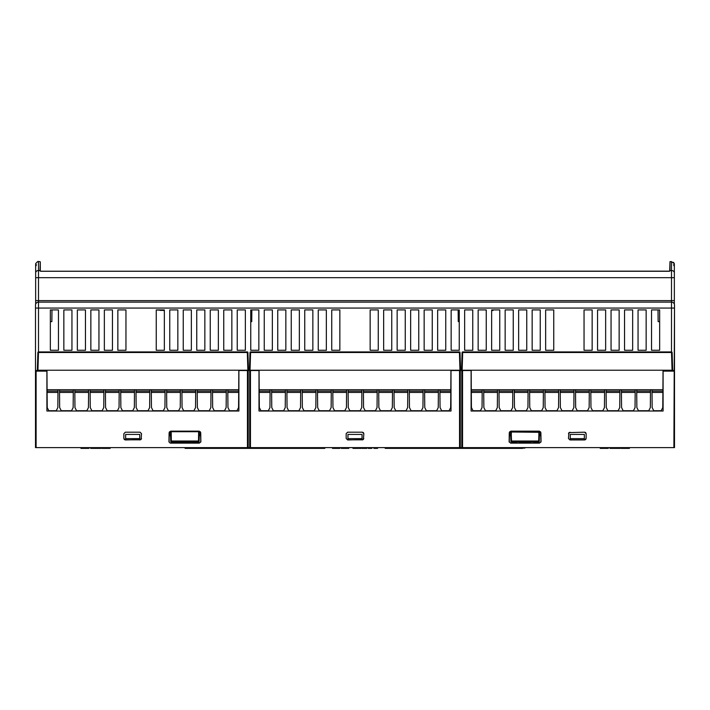 <?xml version="1.0" encoding="UTF-8"?>
<svg xmlns="http://www.w3.org/2000/svg" width="710" height="710" viewBox="0 0 710 710"><rect width="100%" height="100%" fill="white"/><g stroke="black" fill="none" stroke-linecap="round" stroke-linejoin="round"><path stroke-width="1.06" d="M171.119 434.706L169.184 435.026L170.515 435.026L170.737 441.345L171.332 441.008L171.208 432.008L170.613 432.301A0.604 0.604 0 0 1 171.208 431.724L198.623 431.724A0.604 0.604 0 0 1 199.217 432.301L198.623 432.008L198.498 441.008L199.093 441.345L199.315 435.026L198.711 434.706M194.105 431.724L193.262 431.724L194.105 431.724M176.568 431.724L175.37 431.724L176.568 431.724M177.083 431.724L175.876 431.724M192.747 431.724L193.954 431.724M170.515 434.999L170.613 432.301L170.533 435.647L169.166 435.647M170.737 441.487L170.737 441.345A0.604 0.604 0 0 0 171.332 441.922A0.604 0.604 0 0 1 170.737 441.345L171.376 442.507L171.332 441.922L198.498 441.922L198.454 442.507L190.617 441.922L190.626 442.507M199.315 435.026L200.646 435.026L199.315 435.026L199.217 432.301A0.604 0.604 0 0 0 198.623 431.724L198.623 431.724M160.886 447.628L162.084 447.628L160.886 447.628M208.598 447.628L207.746 447.628L208.598 447.628M199.093 441.487L198.454 442.507M179.204 442.507L179.257 443.129L179.213 441.922L171.376 442.507M176.231 442.507L176.195 441.922L177.393 441.922M192.437 441.922L193.635 441.922L193.599 442.507M198.498 441.922A0.604 0.604 0 0 0 199.093 441.345A0.604 0.604 0 0 1 198.498 441.922L198.498 441.008L171.332 441.008L171.332 441.922M190.582 441.531L189.996 443.129M190.573 443.129L190.617 441.922M179.257 443.129L179.222 441.469M179.834 443.129L179.248 441.531M511.377 431.724L538.792 431.724A0.604 0.604 0 0 1 539.387 432.301L511.377 432.008L510.783 432.301L510.685 435.017L511.289 434.706L511.377 431.724A0.604 0.604 0 0 0 510.783 432.301A0.604 0.604 0 0 1 511.377 431.724L538.801 431.724A0.604 0.604 0 0 1 539.387 432.301A0.604 0.604 0 0 0 538.792 431.724L538.881 434.706L540.816 435.026L539.485 435.026L539.467 435.647L540.834 435.647M516.738 431.724L515.895 431.724L516.738 431.724M534.275 431.724L533.432 431.724L534.275 431.724M532.917 431.724L534.124 431.724M517.253 431.724L516.046 431.724M539.263 441.487L539.263 441.345A0.604 0.604 0 0 1 538.668 441.922L538.668 441.008L539.263 441.345A0.604 0.604 0 0 1 538.668 441.922L538.624 442.507L539.263 441.487L539.387 432.301A0.604 0.604 0 0 0 538.792 431.724M538.668 441.922L511.502 441.922A0.604 0.604 0 0 1 510.907 441.345L511.502 441.922A0.604 0.604 0 0 1 510.907 441.345L511.502 441.008L511.502 441.922M502.254 447.628L501.056 447.628L502.254 447.628M547.916 447.628L549.114 447.628L547.916 447.628M509.354 435.026L510.685 435.026L510.907 441.487M517.563 441.922L516.365 441.922L516.401 442.507L516.853 441.922L519.383 441.922L519.374 442.507M530.796 442.507L530.787 441.922L533.316 441.922L533.769 442.507L533.805 441.922L532.606 441.922M510.685 435.017L511.173 435.026M530.787 441.922L530.778 441.469M519.418 441.531L519.968 442.082L530.201 442.082L530.752 441.531M519.383 441.922L519.427 443.129M471.289 391.13L471.298 392.426L482.179 392.426L482.188 391.13L471.289 391.13L471.174 370.522L450.93 370.522M259.194 391.13L259.203 392.426L270.075 392.426L270.093 391.13L259.194 391.13L259.07 370.522L238.835 370.522M47.091 391.13L47.1 392.426L57.98 392.426L57.989 391.13L47.091 391.13L46.975 370.522L44.197 370.221M47.082 389.728L238.729 389.728L238.835 370.221L46.966 370.221L47.082 389.728M238.835 370.221L248.464 370.221L247.923 352.506L247.32 352.506L247.861 370.221L248.464 370.221M38.482 351.929L37.887 352.506L37.337 370.221L37.887 352.506A0.604 0.604 0 0 1 38.482 351.929L247.32 351.929L247.32 352.506L38.482 352.506L37.941 370.221L37.337 370.221L46.966 370.221M247.32 351.929A0.604 0.604 0 0 1 247.923 352.506M238.711 391.13L227.812 391.13L227.954 407.567L229.561 410.726L236.962 410.726L238.569 407.567L238.729 389.728M227.812 391.13L227.803 389.728M227.821 392.426L238.702 392.426M57.98 392.426L57.847 407.567L56.241 410.726L48.839 410.726L47.233 407.567L47.1 392.426M57.989 391.13L57.998 389.728M59.516 391.13L59.525 392.426L73.281 392.426L73.29 391.13L59.516 391.13L59.498 389.728M73.281 392.426L73.148 407.567L71.541 410.726L61.264 410.726L59.658 407.567L59.525 392.426M73.29 391.13L73.299 389.728M74.816 391.13L74.825 392.426L88.581 392.426L88.59 391.13L74.816 391.13L74.799 389.728M88.581 392.426L88.448 407.567L86.842 410.726L76.565 410.726L74.958 407.567L74.825 392.426M88.59 391.13L88.599 389.728M90.117 391.13L90.126 392.426L103.882 392.426L103.891 391.13L90.117 391.13L90.099 389.728M103.882 392.426L103.749 407.567L102.142 410.726L91.865 410.726L90.259 407.567L90.126 392.426M103.891 391.13L103.9 389.728M105.417 391.13L105.426 392.426L119.173 392.426L119.191 391.13L105.417 391.13L105.4 389.728M119.173 392.426L119.049 407.567L117.443 410.726L107.166 410.726L105.559 407.567L105.426 392.426M119.191 391.13L119.2 389.728M120.718 391.13L120.727 392.426L134.474 392.426L134.492 391.13L120.718 391.13L120.7 389.728M134.474 392.426L134.35 407.567L132.743 410.726L122.466 410.726L120.86 407.567L120.727 392.426M134.492 391.13L134.501 389.728M136.009 391.13L136.027 392.426L149.774 392.426L149.792 391.13L136.009 391.13L136 389.728M149.774 392.426L149.641 407.567L148.044 410.726L137.767 410.726L136.16 407.567L136.027 392.426M149.792 391.13L149.801 389.728M151.31 391.13L151.328 392.426L165.075 392.426L165.093 391.13L151.31 391.13L151.301 389.728M165.075 392.426L164.942 407.567L163.335 410.726L153.067 410.726L151.461 407.567L151.328 392.426M165.093 391.13L165.102 389.728M166.61 391.13L166.628 392.426L180.375 392.426L180.393 391.13L166.61 391.13L166.601 389.728M180.375 392.426L180.242 407.567L178.636 410.726L168.359 410.726L166.761 407.567L166.628 392.426M180.393 391.13L180.402 389.728M181.911 391.13L181.929 392.426L195.676 392.426L195.685 391.13L181.911 391.13L181.902 389.728M195.676 392.426L195.543 407.567L193.936 410.726L183.659 410.726L182.053 407.567L181.929 392.426M195.685 391.13L195.703 389.728M197.211 391.13L197.229 392.426L210.976 392.426L210.985 391.13L197.211 391.13L197.202 389.728M210.976 392.426L210.843 407.567L209.237 410.726L198.96 410.726L197.353 407.567L197.229 392.426M210.985 391.13L211.003 389.728M212.512 391.13L212.521 392.426L226.277 392.426L226.286 391.13L212.512 391.13L212.503 389.728M226.277 392.426L226.144 407.567L224.537 410.726L214.26 410.726L212.654 407.567L212.521 392.426M226.286 391.13L226.304 389.728M259.177 389.728L450.823 389.728L450.93 370.221L259.07 370.221L259.177 389.728M450.93 370.221L460.568 370.221L460.018 352.506L459.423 352.506L459.965 370.221L460.568 370.221M250.586 351.929L249.982 352.506L249.441 370.221L249.982 352.506A0.604 0.604 0 0 1 250.586 351.929L459.423 351.929L459.423 352.506L250.586 352.506L250.035 370.221L249.441 370.221L259.07 370.221M459.423 351.929A0.604 0.604 0 0 1 460.018 352.506M450.814 391.13L439.916 391.13L440.058 407.567L441.664 410.726L449.066 410.726L450.673 407.567L450.823 389.728M439.916 391.13L439.898 389.728M439.925 392.426L450.797 392.426M270.075 392.426L269.942 407.567L268.336 410.726L260.943 410.726L259.336 407.567L259.203 392.426M270.093 391.13L270.102 389.728M271.611 391.13L271.628 392.426L285.376 392.426L285.393 391.13L271.611 391.13L271.602 389.728M285.376 392.426L285.242 407.567L283.636 410.726L273.359 410.726L271.761 407.567L271.628 392.426M285.393 391.13L285.402 389.728M286.911 391.13L286.929 392.426L300.676 392.426L300.685 391.13L286.911 391.13L286.902 389.728M300.676 392.426L300.543 407.567L298.937 410.726L288.659 410.726L287.053 407.567L286.929 392.426M300.685 391.13L300.703 389.728M302.211 391.13L302.229 392.426L315.977 392.426L315.986 391.13L302.211 391.13L302.203 389.728M315.977 392.426L315.844 407.567L314.237 410.726L303.96 410.726L302.353 407.567L302.229 392.426M315.986 391.13L316.003 389.728M317.512 391.13L317.521 392.426L331.277 392.426L331.286 391.13L317.512 391.13L317.503 389.728M331.277 392.426L331.144 407.567L329.538 410.726L319.26 410.726L317.654 407.567L317.521 392.426M331.286 391.13L331.304 389.728M332.812 391.13L332.821 392.426L346.578 392.426L346.586 391.13L332.812 391.13L332.804 389.728M346.578 392.426L346.445 407.567L344.838 410.726L334.561 410.726L332.954 407.567L332.821 392.426M346.586 391.13L346.604 389.728M348.113 391.13L348.122 392.426L361.878 392.426L361.887 391.13L348.113 391.13L348.104 389.728M361.878 392.426L361.745 407.567L360.139 410.726L349.861 410.726L348.255 407.567L348.122 392.426M361.887 391.13L361.905 389.728M363.413 391.13L363.422 392.426L377.179 392.426L377.188 391.13L363.413 391.13L363.405 389.728M377.179 392.426L377.045 407.567L375.439 410.726L365.162 410.726L363.555 407.567L363.422 392.426M377.188 391.13L377.205 389.728M378.714 391.13L378.723 392.426L392.479 392.426L392.488 391.13L378.714 391.13L378.705 389.728M392.479 392.426L392.346 407.567L390.74 410.726L380.462 410.726L378.856 407.567L378.723 392.426M392.488 391.13L392.497 389.728M394.014 391.13L394.023 392.426L407.78 392.426L407.788 391.13L394.014 391.13L394.006 389.728M407.78 392.426L407.646 407.567L406.04 410.726L395.763 410.726L394.156 407.567L394.023 392.426M407.788 391.13L407.797 389.728M409.315 391.13L409.324 392.426L423.08 392.426L423.089 391.13L409.315 391.13L409.297 389.728M423.08 392.426L422.947 407.567L421.341 410.726L411.063 410.726L409.457 407.567L409.324 392.426M423.089 391.13L423.098 389.728M424.615 391.13L424.624 392.426L438.381 392.426L438.389 391.13L424.615 391.13L424.598 389.728M438.381 392.426L438.248 407.567L436.641 410.726L426.364 410.726L424.757 407.567L424.624 392.426M438.389 391.13L438.398 389.728M471.28 389.728L662.927 389.728L663.034 370.221L471.174 370.221L471.28 389.728M663.034 370.221L672.663 370.221L672.121 352.506L671.518 352.506L672.068 370.221L672.663 370.221M462.68 351.929L462.086 352.506L461.535 370.221L462.086 352.506A0.604 0.604 0 0 1 462.68 351.929L671.518 351.929L671.518 352.506L462.68 352.506L462.139 370.221L461.535 370.221L471.174 370.221M671.518 351.929A0.604 0.604 0 0 1 672.121 352.506M665.803 370.221L663.034 370.522M662.909 391.13L652.011 391.13L652.153 407.567L653.759 410.726L661.161 410.726L662.767 407.567L662.927 389.728M652.011 391.13L652.002 389.728M652.028 392.426L662.9 392.426M482.179 392.426L482.046 407.567L480.439 410.726L473.037 410.726L471.431 407.567L471.298 392.426M482.188 391.13L482.205 389.728M483.714 391.13L483.723 392.426L497.479 392.426L497.488 391.13L483.714 391.13L483.705 389.728M497.479 392.426L497.346 407.567L495.74 410.726L485.462 410.726L483.856 407.567L483.723 392.426M497.488 391.13L497.497 389.728M499.015 391.13L499.023 392.426L512.78 392.426L512.789 391.13L499.015 391.13L498.997 389.728M512.78 392.426L512.647 407.567L511.04 410.726L500.763 410.726L499.157 407.567L499.023 392.426M512.789 391.13L512.797 389.728M514.315 391.13L514.324 392.426L528.08 392.426L528.089 391.13L514.315 391.13L514.297 389.728M528.08 392.426L527.947 407.567L526.341 410.726L516.063 410.726L514.457 407.567L514.324 392.426M528.089 391.13L528.098 389.728M529.616 391.13L529.625 392.426L543.381 392.426L543.39 391.13L529.616 391.13L529.598 389.728M543.381 392.426L543.248 407.567L541.641 410.726L531.364 410.726L529.758 407.567L529.625 392.426M543.39 391.13L543.398 389.728M544.916 391.13L544.925 392.426L558.681 392.426L558.69 391.13L544.916 391.13L544.898 389.728M558.681 392.426L558.548 407.567L556.942 410.726L546.664 410.726L545.058 407.567L544.925 392.426M558.69 391.13L558.699 389.728M560.217 391.13L560.226 392.426L573.982 392.426L573.991 391.13L560.217 391.13L560.199 389.728M573.982 392.426L573.849 407.567L572.242 410.726L561.965 410.726L560.359 407.567L560.226 392.426M573.991 391.13L574 389.728M575.517 391.13L575.526 392.426L589.273 392.426L589.291 391.13L575.517 391.13L575.499 389.728M589.273 392.426L589.149 407.567L587.543 410.726L577.265 410.726L575.659 407.567L575.526 392.426M589.291 391.13L589.3 389.728M590.818 391.13L590.827 392.426L604.574 392.426L604.592 391.13L590.818 391.13L590.8 389.728M604.574 392.426L604.45 407.567L602.843 410.726L592.566 410.726L590.96 407.567L590.827 392.426M604.592 391.13L604.601 389.728M606.109 391.13L606.127 392.426L619.874 392.426L619.892 391.13L606.109 391.13L606.1 389.728M619.874 392.426L619.741 407.567L618.144 410.726L607.866 410.726L606.26 407.567L606.127 392.426M619.892 391.13L619.901 389.728M621.41 391.13L621.428 392.426L635.175 392.426L635.193 391.13L621.41 391.13L621.401 389.728M635.175 392.426L635.042 407.567L633.435 410.726L623.167 410.726L621.561 407.567L621.428 392.426M635.193 391.13L635.202 389.728M636.71 391.13L636.728 392.426L650.475 392.426L650.493 391.13L636.71 391.13L636.701 389.728M650.475 392.426L650.342 407.567L648.736 410.726L638.467 410.726L636.861 407.567L636.728 392.426M650.493 391.13L650.502 389.728M510.792 431.201L509.283 432.63L509.123 441.611L510.623 443.129L539.547 443.129L541.047 441.611L539.538 443.129L510.623 443.129L509.132 441.611L509.292 432.683L510.792 431.201L539.387 431.201L540.887 432.683L541.038 441.602L540.878 432.639M170.169 443.093L168.962 441.611L169.113 432.683L170.613 431.201L199.208 431.201L200.708 432.683L200.868 441.602L199.368 443.129L200.877 441.611L200.717 432.63L199.217 431.156L170.613 431.156L169.113 432.63L168.953 441.611L170.169 443.093M363.396 439.525L347.66 439.96L346.161 438.461L346.161 433.677L347.66 432.186L362.34 432.186L363.405 432.621L363.839 433.686L363.396 439.525M568.905 432.621L584.641 432.186L585.706 432.621L586.14 433.686L586.14 438.461L585.706 439.525L584.641 439.96L569.961 439.96L568.462 438.461L568.905 432.621M141.095 439.525L125.359 439.96L124.294 439.525L123.859 438.461L123.859 433.677L125.359 432.186L140.039 432.186L141.538 433.686L141.095 439.525M238.897 370.522L238.897 411.028L46.904 411.028L46.904 370.522L36.103 370.522L35.5 371.126A0.604 0.604 0 0 1 36.103 370.522L35.5 371.126A0.604 0.604 0 0 1 36.103 370.522L35.5 371.126L35.5 447.628L674.5 447.628L674.5 371.126L673.897 370.522A0.604 0.604 0 0 1 674.5 371.126L673.897 370.522L674.5 371.126L674.5 305.043A3 2.946 180 0 0 674.349 304.128L674.349 277.681L674.349 300.623L671.5 300.623L671.5 277.681L38.5 277.681L38.5 302.123L671.5 302.123A3 3 120.1 0 1 674.5 305.123M35.5 305.043L35.5 371.126L35.5 305.043A3 2.946 180 0 1 35.651 304.128A3 2.946 180 0 0 35.5 305.043M170.453 443.129L199.377 443.129L170.453 443.129M141.538 433.677L140.039 432.186M125.359 432.186L123.859 433.677M123.859 438.461L125.359 439.96M140.039 439.96L141.538 438.461M659.652 309.924L651.549 309.924L651.549 350.27L659.652 350.27L659.652 309.924M378.252 309.924L370.15 309.924L370.15 350.27L378.252 350.27L378.252 309.924L370.15 309.924L370.15 350.27L378.252 350.27L378.252 309.924M383.648 350.27L383.648 309.924L391.751 309.924L391.751 350.27L383.648 350.27L383.648 309.924L391.751 309.924L391.751 350.27L383.648 350.27M397.147 350.27L405.25 350.27L405.25 309.924L397.147 309.924L397.147 350.27L405.25 350.27L405.25 309.924L397.147 309.924L397.147 350.27M410.646 350.27L410.646 309.924L418.749 309.924L418.749 350.27L410.646 350.27L410.646 309.924L418.749 309.924L418.749 350.27L410.646 350.27M424.154 350.27L432.248 350.27L432.248 309.924L424.154 309.924L424.154 350.27L432.248 350.27L432.248 309.924L424.154 309.924L424.154 350.27M437.653 350.27L437.653 309.924L445.747 309.924L445.747 350.27L437.653 350.27L437.653 309.924L445.747 309.924L445.747 350.27L437.653 350.27M451.152 350.27L459.246 350.27L459.246 309.924L451.152 309.924L451.152 350.27L459.246 350.27L459.246 321.621L458.252 321.621L458.154 309.924L451.152 309.924L451.152 350.27M464.651 350.27L464.651 309.924L472.753 309.924L472.753 350.27L464.651 350.27L464.651 309.924L472.753 309.924L472.753 350.27L464.651 350.27M478.149 350.27L486.252 350.27L486.252 309.924L478.149 309.924L478.149 350.27L486.252 350.27L486.252 310.527L485.702 309.924L478.149 309.924L478.149 350.27M492.136 310.527L492.988 310.527L492.988 309.924L499.751 309.924L499.751 350.27L491.648 350.27L491.648 309.924L499.751 309.924L499.751 350.27L491.648 350.27L491.648 310.527L492.136 309.924M505.147 350.27L513.25 350.27L513.25 309.924L505.147 309.924L505.147 350.27L513.25 350.27L513.25 309.924L505.147 309.924L505.147 350.27M518.646 350.27L518.646 309.924L526.749 309.924L526.749 350.27L518.646 350.27L518.646 309.924L526.749 309.924L526.749 350.27L518.646 350.27M532.154 350.27L540.248 350.27L540.248 309.924L532.154 309.924L532.154 350.27L540.248 350.27L540.248 309.924L532.154 309.924L532.154 350.27M545.653 350.27L545.653 309.924L553.747 309.924L553.747 350.27L545.653 350.27L545.653 309.924L553.747 309.924L553.747 350.27L545.653 350.27M592.149 309.924L584.046 309.924L584.046 350.27L592.149 350.27L592.149 309.924L584.046 309.924L584.046 350.27L592.149 350.27L592.149 309.924M605.648 309.924L597.554 309.924L597.554 350.27L605.648 350.27L605.648 309.924L597.554 309.924L597.554 350.27L605.648 350.27L605.648 309.924M611.053 350.27L611.053 309.924L619.147 309.924L619.147 350.27L611.053 350.27L611.053 309.924L619.147 309.924L619.147 350.27L611.053 350.27M632.654 309.924L624.552 309.924L624.552 350.27L632.654 350.27L632.654 309.924L624.552 309.924L624.552 350.27L632.654 350.27L632.654 309.924M638.05 350.27L638.05 309.924L646.153 309.924L646.153 350.27L638.05 350.27L638.05 309.924L646.153 309.924L646.153 350.27L638.05 350.27M50.348 350.27L58.451 350.27L58.451 309.924L50.348 309.924L50.348 350.27L58.451 350.27L58.451 309.924L51.972 309.924L51.865 321.621L50.348 321.621L50.348 350.27M331.748 350.27L339.85 350.27L339.85 309.924L331.748 309.924L331.748 350.27L339.85 350.27L339.85 309.924L331.748 309.924L331.748 350.27M318.249 350.27L318.249 309.924L326.351 309.924L326.351 350.27L318.249 350.27L318.249 309.924L326.351 309.924L326.351 350.27L318.249 350.27M312.853 309.924L304.75 309.924L304.75 350.27L312.853 350.27L312.853 309.924L304.75 309.924L304.75 350.27L312.853 350.27L312.853 309.924M291.251 350.27L291.251 309.924L299.354 309.924L299.354 350.27L291.251 350.27L291.251 309.924L299.354 309.924L299.354 350.27L291.251 350.27M285.846 309.924L277.752 309.924L277.752 350.27L285.846 350.27L285.846 309.924L277.752 309.924L277.752 350.27L285.846 350.27L285.846 309.924M264.253 350.27L264.253 309.924L272.347 309.924L272.347 350.27L264.253 350.27L264.253 309.924L272.347 309.924L272.347 350.27L264.253 350.27M258.848 309.924L250.754 309.924L250.754 350.27L258.848 350.27L258.848 309.924L251.846 309.924L251.748 321.621L250.754 321.621L250.754 350.27L258.848 350.27L258.848 309.924M237.246 350.27L237.246 309.924L245.349 309.924L245.349 350.27L237.246 350.27L237.246 309.924L245.349 309.924L245.349 350.27L237.246 350.27M231.85 309.924L223.748 309.924L223.748 350.27L231.85 350.27L231.85 309.924L223.748 309.924L223.748 350.27L231.85 350.27L231.85 309.924M210.249 350.27L210.249 309.924L218.352 309.924L218.352 350.27L210.249 350.27L210.249 309.924L218.352 309.924L218.352 350.27L210.249 350.27M204.853 309.924L196.75 309.924L196.75 350.27L204.853 350.27L204.853 309.924L196.75 309.924L196.75 350.27L204.853 350.27L204.853 309.924M183.251 350.27L183.251 309.924L191.354 309.924L191.354 350.27L183.251 350.27L183.251 309.924L191.354 309.924L191.354 350.27L183.251 350.27M177.846 309.924L169.752 309.924L169.752 350.27L177.846 350.27L177.846 309.924L169.752 309.924L169.752 350.27L177.846 350.27L177.846 309.924M156.253 350.27L156.253 309.924L164.347 309.924L164.347 350.27L156.253 350.27L156.253 309.924L164.347 310.527L164.347 350.27L156.253 350.27M117.851 350.27L125.954 350.27L125.954 309.924L117.851 309.924L117.851 350.27L125.954 350.27L125.954 309.924L117.851 309.924L117.851 350.27M104.352 350.27L112.446 350.27L112.446 309.924L104.352 309.924L104.352 350.27L112.446 350.27L112.446 309.924L104.352 309.924L104.352 350.27M90.853 350.27L90.853 309.924L98.947 309.924L98.947 350.27L90.853 350.27L90.853 309.924L98.947 309.924L98.947 350.27L90.853 350.27M77.346 350.27L85.448 350.27L85.448 309.924L77.346 309.924L77.346 350.27L85.448 350.27L85.448 309.924L77.346 309.924L77.346 350.27M63.847 350.27L63.847 309.924L71.95 309.924L71.95 350.27L63.847 350.27L63.847 309.924L71.95 309.924L71.95 350.27L63.847 350.27M35.5 305.123A3 3 65.6 0 1 38.5 302.123L38.5 351.929M46.904 371.126L35.5 371.126L35.5 308.069L671.5 308.069L671.5 300.623L35.651 300.623L35.651 277.681L35.651 304.128M35.793 263.339L35.651 263.694C36.769 261.866 36.769 261.866 35.651 263.694C36.769 261.866 36.769 261.866 35.651 263.694L35.651 266.037C36.769 264.271 36.769 264.36 35.651 266.312L35.651 266.037C36.769 264.271 36.769 264.36 35.651 266.312L35.651 277.681L38.5 277.681L38.5 270.474A3 2.884 180 0 0 35.651 272.462M673.897 447.628L674.5 305.043M46.904 411.028L238.897 411.028M258.999 411.028L451.001 411.028L258.999 411.028L258.999 370.522M471.103 411.028L663.096 411.028L471.103 411.028L471.103 370.522M671.5 261.626L674.349 263.685C673.231 261.866 673.231 261.866 674.349 263.694C673.231 261.866 673.231 261.866 674.349 263.694L674.349 266.037C673.231 264.271 673.231 264.36 674.349 266.312C673.231 264.36 673.231 264.271 674.349 266.037L674.349 277.681L671.5 277.681L671.5 261.626L670 261.626L670 270.936L669.397 271.273L40.603 271.273L40 270.936L40.301 261.928L40.301 270.767L38.5 270.474L38.5 261.626C38.34 261.005 37.39 261.697 35.651 263.685M669.699 271.149L40.603 271.229L669.716 271.14M670 261.626L669.699 270.767L671.5 270.474A3 2.884 180 0 1 674.349 272.462M658.028 309.924L651.549 309.924L651.549 350.27L659.652 350.27L659.652 321.621L658.134 321.621L658.028 309.924M248.198 447.628L248.198 370.522M249.698 370.522L249.698 447.628M451.001 370.522L451.001 411.028M363.839 433.677L362.34 432.186M347.66 432.186L346.161 433.677M346.161 438.461L347.66 439.96M362.34 439.96L363.839 438.461M663.096 371.126L673.897 371.126L673.897 370.522L663.096 370.522L663.096 411.028M541.047 441.611L540.887 432.63L539.387 431.201M510.783 431.156L539.387 431.156M568.462 438.461L569.961 439.96M584.641 439.96L586.14 438.461M586.14 433.686L584.641 432.186M569.961 432.186L568.462 433.686M461.802 370.522L461.802 447.628M460.302 447.628L460.302 370.522M160.895 310.527L160.895 309.924M200.513 434.724L199.306 434.724M170.524 434.724L169.326 434.724M540.94 442.152L540.701 434.724M509.469 434.724L509.23 442.152M540.816 434.724L539.476 434.724M509.354 434.724L510.694 434.724M482.063 447.628L483.883 447.628M142.453 447.628L141.885 447.628M145.523 447.628L148.363 447.628M144.902 447.628L143.748 447.628M142.781 447.628L147.431 447.628M164.143 447.628L158.144 447.628M222.399 447.628L226.756 447.628M225.256 447.628L226.117 447.628M224.928 447.628L221.467 447.628M227.937 447.628L227.377 447.628M484.85 447.628L488.533 447.628M483.235 447.628L487.601 447.628M565.098 447.628L561.637 447.628M567.547 447.628L568.115 447.628M570.441 447.628L571.115 447.628M648.993 447.628L635.814 447.628M509.088 447.628L541.082 447.628M200.912 447.628L168.918 447.628M169.06 442.152L169.184 434.724M200.646 434.724L200.77 442.152M168.953 441.611L169.122 432.639M169.45 431.769L169.397 434.724M200.433 434.724L200.38 431.769M200.708 432.639L200.868 441.602M199.306 431.21L170.524 431.21M509.132 441.611L509.292 432.639M510.694 431.21L539.476 431.21M509.567 434.724L509.62 431.769M540.55 431.769L540.603 434.724M61.007 447.628L74.186 447.628M615.02 447.628L615.02 448.374L620.123 448.374L620.123 447.628M615.02 448.374L609.934 448.374L609.934 447.628M621.072 447.628L621.072 448.374L624.179 448.374L624.179 447.628M624.179 448.374L626.3 448.374L626.3 447.628M629.406 447.628L629.406 448.374L626.3 448.374M608.284 447.628L608.284 448.374L606.163 448.374L606.163 447.628M600.234 447.628L600.234 448.374L602.586 448.374L602.586 447.628M606.163 448.374L602.586 448.374M384.696 447.628L385.299 448.374L517.404 448.374L517.554 447.921L524.93 448.072L517.137 448.072L517.697 447.628M524.938 448.072L525.08 447.628M522.462 448.374L517.404 448.374L524.93 448.072M384.998 447.921L517.137 447.921L517.324 448.374L385.299 448.374M95.726 447.628L95.726 448.374L100.829 448.374L100.829 447.628M95.726 448.374L90.64 448.374L90.64 447.628M83.292 447.628L83.292 448.374L86.868 448.374L86.868 447.628M86.868 448.374L88.99 448.374L88.99 447.628M80.94 447.628L80.94 448.374L83.292 448.374M101.778 447.628L101.778 448.374L104.876 448.374L104.876 447.628M104.876 448.374L106.997 448.374L106.997 447.628M110.112 447.628L110.112 448.374L106.997 448.374M354.858 447.628L354.858 448.374L358.23 448.374L358.23 447.628M353.882 447.628L353.882 448.374L354.858 448.374M352.968 447.628L352.968 448.374L353.882 448.374M361.23 447.628L361.23 448.374L360.485 448.374L360.485 447.628M359.047 447.628L359.047 448.374L360.485 448.374M362.198 447.628L362.198 448.374L366.83 448.374L366.83 447.628M368.17 447.628L368.17 448.374L371.889 448.374L371.889 447.628M373.886 447.628L373.886 448.374L377.605 448.374L377.605 447.628M342.415 447.628L342.415 448.374L342.255 447.628M344.554 448.374L342.415 448.374M344.536 447.628L344.536 448.374L345.504 448.374L345.504 447.628M345.663 447.628L345.504 448.374M347.776 447.628L347.776 448.374L345.663 448.374M348.743 447.628L348.743 448.374L347.776 448.374M341.297 447.628L341.297 448.374L342.255 448.374M333.62 447.628L333.62 448.374L333.46 447.628M335.741 447.628L335.741 448.374L333.62 448.374M336.7 447.628L336.7 448.374L335.741 448.374M336.859 447.628L336.7 448.374M338.981 447.628L338.981 448.374L336.859 448.374M339.939 447.628L339.939 448.374L338.981 448.374M332.493 447.628L332.493 448.374L333.46 448.374M325.002 447.921L192.934 448.072L325.002 447.921M184.919 447.628L185.212 448.374L185.061 447.921L192.445 448.072L184.911 448.072M193.271 447.628L192.596 448.374L325.002 448.072M324.701 447.628L324.701 448.374L187.538 448.374M192.303 447.628L192.596 448.374L185.212 448.374M347.953 439.827L362.047 439.827L362.047 438.629L347.953 438.629L347.953 439.827M347.953 438.629L347.953 434.422L362.047 434.422L362.047 438.629M584.357 438.629L584.357 434.422L570.254 434.422L570.254 439.827L584.357 439.827L584.357 438.629L570.254 438.629M125.643 439.827L139.746 439.827L139.746 438.629L125.643 438.629L125.643 439.827M125.643 438.629L125.643 434.422L139.746 434.422L139.746 438.629M199.297 435.647L200.664 435.647M179.799 442.082L190.031 442.082M511.289 434.706L511.502 441.008L538.668 441.008L538.881 434.706M509.336 435.647L510.703 435.647M516.401 442.507L511.546 442.507M538.624 442.507L533.769 442.507M520.004 443.129L519.968 442.082M530.201 442.082L530.166 443.129M36.103 370.522L36.103 447.628M247.453 447.628L247.453 370.522M671.5 351.929L671.5 308.069L668.509 308.069M674.5 369.298L674.5 308.069L671.5 308.069M250.452 370.522L250.452 447.628M459.547 447.628L459.547 370.522M462.547 370.522L462.547 447.628M40 270.936L40.301 261.928M604.778 448.374L604.778 447.628M517.404 448.374L385.299 447.628M85.484 448.374L85.484 447.628M362.872 447.628L362.872 448.374M364.745 447.628L364.745 448.374M343.223 447.628L343.223 448.374M346.462 447.628L346.462 448.374M334.419 447.628L334.419 448.374M337.667 447.628L337.667 448.374M35.5 369.298L35.5 371.126M40 261.626L38.5 261.626"/></g></svg>
